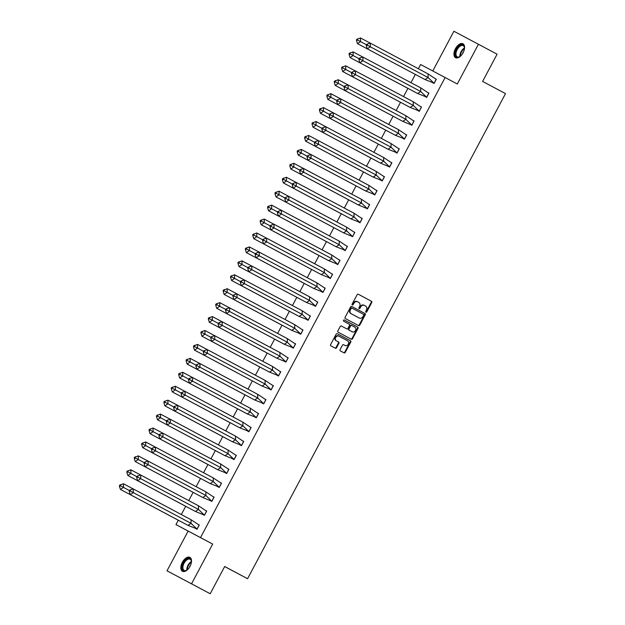 <?xml version="1.0" encoding="UTF-8"?>
<svg xmlns="http://www.w3.org/2000/svg" width="625" height="625" viewBox="0 0 625 625"><rect width="100%" height="100%" fill="white"/><g stroke="black" fill="none" stroke-linecap="round" stroke-linejoin="round"><path stroke-width="0.94" d="M365.961 312.195L365.961 312.195A0.695 0.578 117.9 0 0 366.805 311.852L371.75 302.539A0.992 0.828 117.9 0 0 371.484 301.273L358.305 294.25A0.992 0.828 117.9 0 0 357.109 294.742L352.156 304.055A0.695 0.578 117.9 0 0 352.344 304.938L352.344 304.938A0.695 0.578 117.9 0 0 353.18 304.602L353.82 303.391A3.18 2.656 117.9 0 1 357.648 301.836L358.75 302.422A3.18 2.656 117.9 0 1 359.609 306.477L358.961 307.68A0.695 0.578 117.9 0 0 359.148 308.562L359.148 308.562A0.695 0.578 117.9 0 0 359.992 308.227L360.633 307.023A3.18 2.656 117.9 0 1 364.461 305.461L365.562 306.047A3.18 2.656 117.9 0 1 366.414 310.102L365.773 311.305A0.695 0.578 117.9 0 0 365.961 312.195M365.758 311.992A0.695 0.578 117.9 0 0 366.312 311.594L371.266 302.281A0.992 0.828 117.9 0 0 371 301.016L358.266 294.234M352.133 304.734A0.695 0.578 117.9 0 0 352.688 304.336L353.328 303.133L353.82 303.391M358.945 308.359A0.695 0.578 117.9 0 0 359.5 307.969L360.141 306.758L360.633 307.023M182.359 562.297A7.891 4.328 118 0 1 189.891 557.359A7.891 4.328 118 0 1 190.016 566.352A7.891 4.328 118 0 1 182.477 571.289A7.891 4.328 118 0 1 182.359 562.297M455.43 48.719A7.891 4.328 118 0 1 462.969 43.781A7.891 4.328 118 0 1 463.086 52.773A7.891 4.328 118 0 1 455.555 57.703A7.891 4.328 118 0 1 455.43 48.719M167.008 570.82L191.547 583.82L212.672 544.078L188.141 531.078L167.008 570.82L210.195 593.75L224.68 566.516L247.586 578.711L505.516 93.617L482.609 81.422L497.094 54.18L453.906 31.25L432.789 70.961M210.195 593.75L191.547 583.82M340.094 349.625A0.992 0.828 117.9 0 0 340.359 350.891L344.055 352.859A0.992 0.828 117.9 0 0 345.258 352.375L350.758 342.031A0.992 0.828 117.9 0 0 350.492 340.758L337.305 333.742A0.992 0.828 117.9 0 0 336.109 334.227L330.609 344.57A0.992 0.828 117.9 0 0 330.875 345.836L335.344 348.219A0.992 0.828 117.9 0 0 336.539 347.727L338.898 343.305A0.992 0.828 117.9 0 0 338.625 342.039L336.414 340.859A2.656 2.219 117.9 0 1 335.703 337.469A2.656 2.219 117.9 0 1 338.906 336.164L347.586 340.789A2.656 2.219 117.9 0 1 348.297 344.172A2.656 2.219 117.9 0 1 345.094 345.484L343.648 344.711A0.992 0.828 117.9 0 0 342.445 345.195L340.094 349.625M344.602 345.219A2.656 2.219 117.9 0 0 344.609 345.219L345.094 345.484A2.656 2.219 117.9 0 0 345.094 345.484L343.609 344.688M338.414 335.906L338.906 336.164L338.414 335.906A2.656 2.219 117.9 0 0 335.211 337.211A2.656 2.219 117.9 0 0 335.922 340.594L336.414 340.859M363.969 305.203L364.461 305.461A3.18 2.656 117.9 0 0 364.461 305.461L363.977 305.203A3.18 2.656 117.9 0 0 363.969 305.203A3.18 2.656 117.9 0 0 360.141 306.758M357.156 301.57L357.648 301.836A3.18 2.656 117.9 0 0 357.648 301.836L357.164 301.578A3.18 2.656 117.9 0 0 357.156 301.57A3.18 2.656 117.9 0 0 353.328 303.133M418.367 68.734L420.609 64.516L457.305 83.992L478.438 44.25M445.141 77.516L200.508 537.602L175.977 524.602L178.297 520.242M212.672 544.078L200.508 537.602M358.555 325.594L358.555 325.594A0.992 0.828 117.9 0 0 359.75 325.109L365.25 314.766A0.992 0.828 117.9 0 0 364.984 313.5L351.805 306.477A0.992 0.828 117.9 0 0 350.602 306.969L345.102 317.312A0.992 0.828 117.9 0 0 345.367 318.578L358.555 325.594M358.008 328.398L352.508 338.742A0.992 0.828 117.9 0 1 351.305 339.227L338.125 332.211A0.992 0.828 117.9 0 1 337.859 330.938L340.211 326.516A0.992 0.828 117.9 0 1 341.406 326.023L346.758 328.875A0.992 0.828 117.9 0 0 347.953 328.391L349.516 325.453A0.992 0.828 117.9 0 0 349.25 324.188L343.68 321.219A0.695 0.578 117.9 0 1 344.336 319.992L357.734 327.133A0.992 0.828 117.9 0 1 358.008 328.398L357.516 328.141L352.016 338.484L352.508 338.742M224.656 566.562L247.586 578.711M181.328 514.531L185.703 506.305M188.734 500.602L193.109 492.375M196.141 486.672L200.516 478.445M203.555 472.742L207.93 464.516M210.961 458.812L215.336 450.586M218.367 444.875L222.742 436.648M225.773 430.945L230.148 422.719M233.18 417.016L237.555 408.789M240.586 403.086L244.961 394.859M247.992 389.156L252.367 380.93M255.406 375.219L259.781 366.992M262.812 361.289L267.188 353.062M270.219 347.359L274.594 339.133M277.625 333.43L282 325.203M285.031 319.5L289.406 311.273M292.438 305.562L296.812 297.336M299.844 291.633L304.219 283.406M307.258 277.703L311.633 269.477M314.664 263.773L319.039 255.547M322.07 249.844L326.445 241.617M329.477 235.914L333.852 227.68M336.883 221.977L341.258 213.75M344.289 208.047L348.664 199.82M351.695 194.117L356.07 185.891M359.109 180.188L363.484 171.961M366.516 166.258L370.891 158.023M373.922 152.32L378.297 144.094M381.328 138.391L385.703 130.164M388.734 124.461L393.109 116.234M396.141 110.531L400.516 102.305M403.547 96.602L407.922 88.367M410.961 82.664L415.336 74.438M431.727 82.164L434.047 83.477L436.328 79.195L435.523 78.766M424.32 96.094L426.641 97.414L428.922 93.125L428.109 92.695L428.914 93.125M416.914 110.023L419.234 111.344L421.508 107.055L420.703 106.625L421.508 107.062M409.508 123.961L411.828 125.273L414.102 120.984L413.297 120.562M402.094 137.891L404.414 139.203L406.695 134.914L405.891 134.492L406.695 134.922M394.688 151.82L397.008 153.133L399.289 148.852L398.484 148.422M387.281 165.75L389.602 167.07L391.883 162.781L391.078 162.352M379.875 179.68L382.195 181L384.477 176.711L383.672 176.281L384.469 176.719M372.469 193.617L374.789 194.93L377.07 190.641L376.258 190.219M365.062 207.547L367.383 208.859L369.656 204.57L368.852 204.148L369.656 204.578M357.656 221.477L359.977 222.789L362.25 218.508L361.445 218.078L362.25 218.508M350.242 235.406L352.562 236.727L354.844 232.438L354.039 232.008M342.836 249.336L345.156 250.656L347.438 246.367L346.633 245.938L347.438 246.375M335.43 263.273L337.75 264.586L340.031 260.297L339.227 259.875M328.023 277.203L330.344 278.516L332.625 274.227L331.82 273.805M320.617 291.133L322.938 292.445L325.219 288.164L324.406 287.734L325.211 288.164M313.211 305.062L315.531 306.383L317.805 302.094L317 301.664M305.805 318.992L308.125 320.312L310.398 316.023L309.594 315.594M298.391 332.93L300.711 334.242L302.992 329.953L302.188 329.531L302.992 329.961M290.984 346.859L293.305 348.172L295.586 343.883L294.781 343.461M283.578 360.789L285.898 362.102L288.18 357.82L287.375 357.391M276.172 374.719L278.492 376.039L280.773 371.75L279.969 371.32M268.766 388.648L271.086 389.969L273.367 385.68L272.555 385.25M261.359 402.586L263.68 403.898L265.953 399.609L265.148 399.188L265.953 399.617M253.953 416.516L256.273 417.828L258.547 413.539L257.742 413.117M246.539 430.445L248.859 431.758L251.141 427.477L250.336 427.047M239.133 444.375L241.453 445.695L243.734 441.406L242.93 440.977L243.734 441.406M231.727 458.305L234.047 459.625L236.328 455.336L235.523 454.906M224.32 472.242L226.641 473.555L228.922 469.266L228.117 468.844M216.914 486.172L219.234 487.484L221.516 483.195L220.703 482.773M209.508 500.102L211.828 501.414L214.102 497.133L213.297 496.703M202.102 514.031L204.422 515.344L206.695 511.062L205.891 510.633M194.688 527.961L197.008 529.281L199.289 524.992L198.484 524.562M188.141 531.078L175.977 524.602M435.539 78.781L436.32 79.195M413.312 120.57L414.102 120.992M398.5 148.438L399.289 148.852M391.094 162.367L391.883 162.781M376.281 190.227L377.062 190.648M354.055 232.023L354.844 232.438M339.242 259.883L340.031 260.305M331.836 273.812L332.617 274.234M317.016 301.68L317.805 302.094M309.609 315.609L310.398 316.031M294.797 343.469L295.586 343.891M287.391 357.406L288.18 357.82M279.984 371.336L280.766 371.75M272.578 385.266L273.359 385.688M257.758 413.125L258.547 413.547M250.352 427.062L251.141 427.477M235.539 454.922L236.328 455.344M228.133 468.852L228.914 469.273M220.727 482.781L221.508 483.203M213.313 496.719L214.102 497.133M205.906 510.648L206.695 511.062M198.5 524.578L199.289 525M358.102 325.352A0.992 0.828 117.9 0 0 359.258 324.852L364.758 314.508A0.992 0.828 117.9 0 0 364.492 313.242L351.766 306.461M363.711 315.188A0.695 0.578 117.9 0 0 363.523 314.297L351.953 308.133A0.695 0.578 117.9 0 0 351.117 308.477L350.438 309.75A3.18 2.656 117.9 0 0 351.289 313.797L359.203 318.016A3.18 2.656 117.9 0 0 363.039 316.453L363.711 315.188M351.461 307.875L351.953 308.133L351.461 307.875A0.695 0.578 117.9 0 0 350.625 308.219L351.117 308.477M358.711 317.75L358.719 317.758A3.18 2.656 117.9 0 1 358.711 317.75L350.805 313.539A3.18 2.656 117.9 0 1 349.953 309.484L350.625 308.219M350.852 338.984A0.992 0.828 117.9 0 0 352.016 338.484M341.375 326.008L346.266 328.617M344.305 319.977L357.734 327.133M351.25 325.25L351.734 325.508L351.25 325.25A0.992 0.828 117.9 0 0 350.047 325.734L348.492 328.672A0.992 0.828 117.9 0 0 348.758 329.938L352.305 331.828A2.656 2.219 117.9 0 0 355.508 330.523A2.656 2.219 117.9 0 0 354.797 327.141L351.742 325.508A0.992 0.828 117.9 0 0 350.539 326L348.977 328.938A0.992 0.828 117.9 0 0 349.242 330.203L351.812 331.57A2.656 2.219 117.9 0 0 351.82 331.57M357.516 328.141A0.992 0.828 117.9 0 0 357.25 326.867M334.891 347.977A0.992 0.828 117.9 0 0 336.047 347.469L338.406 343.047A0.992 0.828 117.9 0 0 338.141 341.773L335.922 340.594M343.602 352.617A0.992 0.828 117.9 0 0 344.766 352.109L350.266 341.766A0.992 0.828 117.9 0 0 350 340.5L337.273 333.727M416.234 74.891L357.469 43.625L360.539 41.609L366.336 44.695L366.352 45.898L367.375 45.227L367.359 44.008L370.305 43.141L428.055 73.898L428.109 77.562L434.047 83.305L436.18 79.289L428.055 73.898M360.492 37.945L356.523 39.477L356.539 40.695L357.562 40.031L360.539 41.609L360.492 37.945L370.273 43.148M356.539 40.695L357.469 43.625M357.562 40.031L357.547 38.805M370.305 43.141L370.352 46.812L428.109 77.562L425.039 79.578L432.711 82.602M367.375 45.227L370.352 46.812L367.281 48.828L425.039 79.578M367.359 44.008L366.336 44.68M367.281 48.828L366.352 45.898M460.891 55.82A6.828 3.75 118 0 1 459.609 56.758A6.828 3.75 118 0 1 458.734 57.156A6.828 3.75 118 0 1 455.383 52.555A6.828 3.75 118 0 1 460.977 44.961A6.828 3.75 118 0 1 464.453 47.672A6.828 3.75 118 0 1 464.383 49.258M464.461 47.906A6.32 3.469 -62 0 0 463.203 45.68A6.32 3.469 -62 0 0 461.266 45.617A6.32 3.469 -62 0 0 456.5 51.133A6.32 3.469 -62 0 0 457.258 56.836A6.32 3.469 -62 0 0 459.195 56.906A6.32 3.469 -62 0 0 459.812 56.641M463.398 44.07A7.836 4.305 -62 0 0 461.141 44.062A7.836 4.305 -62 0 0 455.281 50.766A7.836 4.305 -62 0 0 456.031 57.898M462.336 54.023A4.977 2.734 118 0 1 463.703 51.461M187.812 569.398A6.828 3.75 118 0 1 186.539 570.344A6.828 3.75 118 0 1 185.664 570.742A6.828 3.75 118 0 1 182.312 566.133A6.828 3.75 118 0 1 187.898 558.547A6.828 3.75 118 0 1 191.375 561.258A6.828 3.75 118 0 1 191.305 562.844M191.391 561.484A6.32 3.469 -62 0 0 190.125 559.258A6.32 3.469 -62 0 0 188.195 559.195A6.32 3.469 -62 0 0 183.43 564.711A6.32 3.469 -62 0 0 184.188 570.422A6.32 3.469 -62 0 0 186.117 570.484A6.32 3.469 -62 0 0 186.734 570.227M190.32 557.648A7.836 4.305 -62 0 0 188.07 557.641A7.836 4.305 -62 0 0 182.203 564.352A7.836 4.305 -62 0 0 182.961 571.477M189.258 567.602A4.977 2.734 118 0 1 190.625 565.047M408.82 88.82L407.836 88.297M362.867 57.086L353.086 51.875L353.133 55.539L350.062 57.555L407.812 88.312M353.086 51.875L349.117 53.406L349.133 54.633L350.156 53.961L358.93 58.625M349.133 54.633L350.062 57.555M350.156 53.961L350.141 52.734M401.414 102.75L400.43 102.227M355.461 71.016L345.68 65.805L345.727 69.477L342.656 71.492L400.406 102.242M345.68 65.805L341.703 67.336L341.727 68.562L342.75 67.891L351.523 72.562M341.727 68.562L342.656 71.492M342.75 67.891L342.734 66.664M394.008 116.688L335.25 85.422L338.32 83.406L344.109 86.492L344.133 87.695L345.156 87.023L345.141 85.797L348.086 84.938L405.836 115.688L405.883 119.359L411.82 125.102L413.961 121.078L405.836 115.688M338.266 79.734L334.297 81.273L334.312 82.492L335.344 81.82L338.32 83.406L338.266 79.734L348.055 84.945M334.312 82.492L335.25 85.422M335.344 81.82L335.32 80.602M386.602 130.617L385.617 130.094M340.641 98.875L330.859 93.664L330.914 97.336L327.844 99.352L385.594 130.109M330.859 93.664L326.891 95.203L326.906 96.422L327.93 95.75L336.703 100.422M326.906 96.422L327.844 99.352M327.93 95.75L327.914 94.531M379.195 144.547L320.43 113.281L323.508 111.266L329.297 114.352L329.312 115.555L330.336 114.883L330.32 113.664L333.266 112.797L391.023 143.555L391.07 147.219L397.008 152.961L399.141 148.945L391.023 143.555M323.453 107.602L319.484 109.133L319.5 110.352L320.523 109.688L323.508 111.266L323.453 107.602L333.234 112.805M319.5 110.352L320.43 113.281M320.523 109.688L320.508 108.461M420.648 87.828L420.703 91.5L426.641 97.234L428.773 93.219L420.648 87.828L362.898 57.07L362.945 60.742L420.703 91.5L417.633 93.508L425.305 96.539M359.875 62.758L358.945 59.828L359.969 59.156L362.945 60.742L359.875 62.758L417.633 93.508M359.969 59.156L359.953 57.938L362.898 57.07M359.953 57.938L358.93 58.609L358.945 59.828M413.242 101.758L413.297 105.43L419.227 111.172L421.367 107.148L413.242 101.758L355.492 71.008L355.539 74.672L413.297 105.43L410.219 107.445L417.898 110.469M352.469 76.688L351.539 73.758L352.562 73.086L355.539 74.672L352.469 76.688L410.219 107.445M352.562 73.086L352.547 71.867L355.492 71.008M352.547 71.867L351.523 72.539L351.539 73.758M348.086 84.938L348.133 88.602L405.883 119.359L402.812 121.375L411.898 125.141M410.492 124.398L411.891 125.141M345.156 87.023L348.133 88.602L345.062 90.617L402.812 121.375M345.141 85.797L344.109 86.469M345.062 90.617L344.133 87.695M398.43 129.625L398.477 133.289L404.414 139.031L406.555 135.016L398.43 129.625L340.672 98.867L340.727 102.539L398.477 133.289L395.406 135.305L403.086 138.328M337.656 104.547L336.719 101.625L337.75 100.953L340.727 102.539L337.656 104.547L395.406 135.305M337.75 100.953L337.727 99.727L340.672 98.867M337.727 99.727L336.703 100.398L336.719 101.625M333.266 112.797L333.32 116.469L391.07 147.219L388 149.234L395.68 152.258M330.336 114.883L333.32 116.469L330.25 118.484L388 149.234M330.32 113.664L329.297 114.328M330.25 118.484L329.312 115.555M371.789 158.477L370.805 157.953M325.828 126.742L316.047 121.531L316.094 125.195L313.023 127.211L370.781 157.969M316.047 121.531L312.078 123.063L312.094 124.289L313.117 123.617L321.891 128.281L321.906 129.484L322.93 128.812L322.914 127.594L325.859 126.727L383.617 157.484L383.664 161.156L389.602 166.891L391.734 162.875L383.617 157.484M312.094 124.289L313.023 127.211M313.117 123.617L313.102 122.391M325.859 126.727L325.914 130.398L383.664 161.156L380.594 163.164L389.672 166.93M388.273 166.195L389.672 166.938M322.93 128.812L325.914 130.398L322.836 132.414L380.594 163.164M322.914 127.594L321.891 128.266M322.836 132.414L321.906 129.484M364.383 172.406L363.391 171.883M376.203 171.414L376.258 175.086L382.195 180.828L384.328 176.805L376.203 171.414L318.453 140.664L318.5 144.328L315.523 142.742L315.508 141.523L318.453 140.664L308.641 135.461L308.688 139.133L305.617 141.148L363.375 171.898M308.641 135.461L304.672 136.992L304.688 138.219L305.711 137.547L314.484 142.219M304.688 138.219L305.617 141.148M305.711 137.547L305.695 136.32M373.188 177.102L315.43 146.344L318.5 144.328L376.258 175.086L373.188 177.102L380.859 180.125M315.508 141.523L314.484 142.195L314.5 143.414L315.523 142.742M315.43 146.344L314.5 143.414M356.969 186.344L298.211 155.078L301.281 153.062L307.078 156.148L307.094 157.352L308.117 156.68L308.102 155.453L311.047 154.594L368.797 185.344L368.852 189.016L374.789 194.758L376.922 190.734L368.797 185.344M301.234 149.391L297.266 150.93L297.281 152.148L298.305 151.477L301.281 153.062L301.234 149.391L311.016 154.602M297.281 152.148L298.211 155.078M298.305 151.477L298.289 150.258M311.047 154.594L311.094 158.258L368.852 189.016L365.781 191.031L373.453 194.055M308.117 156.68L311.094 158.258L308.023 160.273L365.781 191.031M308.102 155.453L307.078 156.125M308.023 160.273L307.094 157.352M349.562 200.273L348.578 199.75M303.609 168.531L293.828 163.32L293.875 166.992L290.805 169.008L348.555 199.766M293.828 163.32L289.852 164.859L289.875 166.078L290.898 165.406L299.672 170.078M289.875 166.078L290.805 169.008M290.898 165.406L290.883 164.188M361.391 199.281L361.445 202.945L367.375 208.688L369.516 204.672L361.391 199.281L303.641 168.523L303.688 172.195L361.445 202.945L358.367 204.961L367.453 208.727M366.047 207.984L367.453 208.734M300.617 174.203L299.688 171.281L300.711 170.609L303.688 172.195L300.617 174.203L358.367 204.961M300.711 170.609L300.695 169.383L303.641 168.523M300.695 169.383L299.672 170.055L299.688 171.281M342.156 214.203L341.172 213.68M296.203 182.461L286.414 177.258L286.469 180.922L283.398 182.938L341.148 213.695M286.414 177.258L282.445 178.789L282.461 180.008L283.492 179.344L292.258 184.008M282.461 180.008L283.398 182.938M283.492 179.344L283.469 178.117M353.984 213.211L354.031 216.875L359.969 222.617L362.109 218.602L353.984 213.211L296.234 182.453L296.281 186.125L354.031 216.875L350.961 218.891L358.641 221.914M293.211 188.141L292.281 185.211L293.305 184.539L296.281 186.125L293.211 188.141L350.961 218.891M293.305 184.539L293.289 183.32L296.234 182.453M293.289 183.32L292.258 183.984L292.281 185.211M334.75 228.133L275.992 196.867L279.062 194.852L284.852 197.938L284.867 199.141L285.898 198.469L285.875 197.25L288.82 196.383L346.578 227.141L346.625 230.812L352.562 236.547L354.703 232.531L346.578 227.141M279.008 191.188L275.039 192.719L275.055 193.945L276.078 193.273L279.062 194.852L279.008 191.188L288.789 196.398M275.055 193.945L275.992 196.867M276.078 193.273L276.062 192.047M288.82 196.383L288.875 200.055L346.625 230.812L343.555 232.82L352.641 236.586M351.234 235.852L352.633 236.594M285.898 198.469L288.875 200.055L285.805 202.07L343.555 232.82M285.875 197.25L284.852 197.922M285.805 202.07L284.867 199.141M327.344 242.062L326.359 241.539M281.383 210.328L271.602 205.117L271.656 208.789L268.578 210.797L326.336 241.555M271.602 205.117L267.633 206.648L267.648 207.875L268.672 207.203L277.445 211.875M267.648 207.875L268.578 210.797M268.672 207.203L268.656 205.977M339.172 241.07L339.219 244.742L345.156 250.484L347.289 246.461L339.172 241.07L281.414 210.32L281.469 213.984L339.219 244.742L336.148 246.758L343.828 249.781M278.398 216L277.461 213.07L278.484 212.398L281.469 213.984L278.398 216L336.148 246.758M278.484 212.398L278.469 211.18L281.414 210.32M278.469 211.18L277.445 211.852L277.461 213.07M319.938 256L261.172 224.734L264.242 222.719L270.039 225.805M264.195 219.047L260.227 220.586L260.242 221.805L261.266 221.133L264.242 222.719L264.195 219.047L273.977 224.258M260.242 221.805L261.172 224.734M261.266 221.133L261.25 219.914M331.766 255L331.812 258.672L337.75 264.414L339.883 260.391L331.766 255L274.008 224.25L274.062 227.914L331.812 258.672L328.742 260.688L336.422 263.711M270.984 229.93L270.055 227.008L271.078 226.336L274.062 227.914L270.984 229.93L328.742 260.688M271.078 226.336L271.062 225.109L274.008 224.25M271.062 225.109L270.039 225.781L270.055 227.008M312.531 269.93L253.766 238.664L256.836 236.648L262.633 239.734L262.648 240.937L263.672 240.266L263.656 239.039L266.602 238.18L324.352 268.938L324.406 272.602L330.344 278.344L332.477 274.328L324.352 268.938M256.789 232.977L252.82 234.516L252.836 235.734L253.859 235.062L256.836 236.648L256.789 232.977L266.57 238.188M252.836 235.734L253.766 238.664M253.859 235.062L253.844 233.844M266.602 238.18L266.648 241.852L324.406 272.602L321.336 274.617L329.008 277.641M263.672 240.266L266.648 241.852L263.578 243.859L321.336 274.617M263.656 239.039L262.633 239.711M263.578 243.859L262.648 240.937M305.117 283.859L304.133 283.336M316.945 282.867L317 286.531L322.938 292.273L325.07 288.258L316.945 282.867L259.195 252.109L259.242 255.781L256.266 254.195L256.25 252.977L259.195 252.109L249.383 246.914L249.43 250.578L246.359 252.594L304.109 283.352M249.383 246.914L245.414 248.445L245.43 249.664L246.453 249L255.227 253.664M245.43 249.664L246.359 252.594M246.453 249L246.438 247.773M313.93 288.547L256.172 257.797L259.242 255.781L317 286.531L313.93 288.547L321.602 291.57M256.25 252.977L255.227 253.641L255.242 254.867L256.266 254.195M256.172 257.797L255.242 254.867M297.711 297.789L238.953 266.523L242.023 264.508L247.82 267.594L247.836 268.797L248.859 268.125L248.844 266.906L251.789 266.039L309.539 296.797L309.594 300.469L315.523 306.203L317.664 302.188L309.539 296.797M241.977 260.844L238 262.375L238.023 263.602L239.047 262.93L242.023 264.508L241.977 260.844L251.758 266.055M238.023 263.602L238.953 266.523M239.047 262.93L239.031 261.703M251.789 266.039L251.836 269.711L309.594 300.469L306.516 302.477L314.195 305.5M248.859 268.125L251.836 269.711L248.766 271.727L306.516 302.477M248.844 266.906L247.82 267.578M248.766 271.727L247.836 268.797M290.305 311.719L289.32 311.195M244.352 279.984L234.562 274.773L234.617 278.445L231.547 280.453L289.297 311.211M234.562 274.773L230.594 276.305L230.609 277.531L231.641 276.859L240.406 281.531L240.43 282.727L241.453 282.055L241.438 280.836L244.383 279.977L302.133 310.727L302.18 314.398L308.117 320.141L310.258 316.117L302.133 310.727M230.609 277.531L231.547 280.453M231.641 276.859L231.617 275.633M244.383 279.977L244.43 283.641L302.18 314.398L299.109 316.414L306.789 319.438M241.453 282.055L244.43 283.641L241.359 285.656L299.109 316.414M241.438 280.836L240.406 281.508M241.359 285.656L240.43 282.727M282.898 325.656L281.914 325.125M294.727 324.656L294.773 328.328L300.711 334.07L302.852 330.047L294.727 324.656L236.969 293.906L237.023 297.57L234.047 295.992L234.023 294.766L236.969 293.906L227.156 288.703L227.211 292.375L224.141 294.391L281.891 325.141M227.156 288.703L223.188 290.242L223.203 291.461L224.227 290.789L233 295.461M223.203 291.461L224.141 294.391M224.227 290.789L224.211 289.57M291.703 330.344L233.953 299.586L237.023 297.57L294.773 328.328L291.703 330.344L299.383 333.367M234.023 294.766L233 295.438L233.016 296.664L234.047 295.992M233.953 299.586L233.016 296.664M275.492 339.586L216.727 308.32L219.805 306.305L225.594 309.391L225.609 310.594L226.633 309.922L226.617 308.695L229.562 307.836L287.32 338.594L287.367 342.258L293.305 348L295.438 343.984L287.32 338.594M219.75 302.633L215.781 304.172L215.797 305.391L216.82 304.719L219.805 306.305L219.75 302.633L229.531 307.844M215.797 305.391L216.727 308.32M216.82 304.719L216.805 303.5M229.562 307.836L229.617 311.508L287.367 342.258L284.297 344.273L291.977 347.297M226.633 309.922L229.617 311.508L226.547 313.516L284.297 344.273M226.617 308.695L225.594 309.367M226.547 313.516L225.609 310.594M268.086 353.516L267.102 352.992M222.125 321.773L212.344 316.57L212.391 320.234L209.32 322.25L267.078 353.008M212.344 316.57L208.375 318.102L208.391 319.32L209.414 318.656L218.187 323.32M208.391 319.32L209.32 322.25M209.414 318.656L209.398 317.43M279.914 352.523L279.961 356.188L285.898 361.93L288.031 357.914L279.914 352.523L222.156 321.766L222.211 325.438L279.961 356.188L276.891 358.203L285.969 361.969M284.57 361.227L285.969 361.977M219.133 327.453L218.203 324.523L219.227 323.852L222.211 325.438L219.133 327.453L276.891 358.203M219.227 323.852L219.211 322.633L222.156 321.766M219.211 322.633L218.187 323.297L218.203 324.523M260.672 367.445L259.688 366.922M214.719 335.711L204.938 330.5L204.984 334.164L201.914 336.18L259.672 366.938M204.938 330.5L200.969 332.031L200.984 333.258L202.008 332.586L210.781 337.25M200.984 333.258L201.914 336.18M202.008 332.586L201.992 331.359M272.5 366.453L272.555 370.125L278.492 375.859L280.625 371.844L272.5 366.453L214.75 335.695L214.797 339.367L272.555 370.125L269.484 372.133L277.156 375.156M211.727 341.383L210.797 338.453L211.82 337.781L214.797 339.367L211.727 341.383L269.484 372.133M211.82 337.781L211.805 336.562L214.75 335.695M211.805 336.562L210.781 337.234L210.797 338.453M253.266 381.375L194.508 350.109L197.578 348.102L203.375 351.188L203.391 352.383L204.414 351.711L204.398 350.492L207.344 349.633L265.094 380.383L265.148 384.055L271.086 389.797L273.219 385.773L265.094 380.383M197.531 344.43L193.562 345.961L193.578 347.188L194.602 346.516L197.578 348.102L197.531 344.43L207.312 349.641M193.578 347.188L194.508 350.109M194.602 346.516L194.586 345.289M207.344 349.633L207.391 353.297L265.148 384.055L262.078 386.07L269.75 389.094M204.414 351.711L207.391 353.297L204.32 355.312L262.078 386.07M204.398 350.492L203.375 351.164M204.32 355.312L203.391 352.383M245.859 395.312L244.875 394.781M257.688 394.312L257.742 397.984L263.672 403.727L265.812 399.703L257.688 394.312L199.938 363.562L199.984 367.227L197.008 365.648L196.992 364.422L199.938 363.562L190.125 358.359L190.172 362.031L187.102 364.047L244.852 394.797M190.125 358.359L186.148 359.898L186.172 361.117L187.195 360.445L195.969 365.117M186.172 361.117L187.102 364.047M187.195 360.445L187.18 359.227M254.664 400L196.914 369.242L199.984 367.227L257.742 397.984L254.664 400L262.344 403.023M196.992 364.422L195.969 365.094L195.984 366.32L197.008 365.648M196.914 369.242L195.984 366.32M238.453 409.242L179.695 377.977L182.766 375.961L188.555 379.047M182.711 372.289L178.742 373.828L178.758 375.047L179.789 374.375L182.766 375.961L182.711 372.289L192.492 377.5M178.758 375.047L179.695 377.977M179.789 374.375L179.766 373.156M250.281 408.25L250.328 411.914L256.266 417.656L258.406 413.641L250.281 408.25L192.531 377.492L192.578 381.164L250.328 411.914L247.258 413.93L254.938 416.953M189.508 383.172L188.578 380.25L189.602 379.578L192.578 381.164L189.508 383.172L247.258 413.93M189.602 379.578L189.586 378.352L192.531 377.492M189.586 378.352L188.555 379.023L188.578 380.25M231.047 423.172L230.062 422.648M185.086 391.43L175.305 386.227L175.359 389.891L172.289 391.906L230.039 422.664M175.305 386.227L171.336 387.758L171.352 388.977L172.375 388.312L175.359 389.891L181.148 392.977L181.164 394.18L182.195 393.508L182.172 392.289L185.117 391.422L242.875 422.18L242.922 425.844L248.859 431.586L251 427.57L242.875 422.18M171.352 388.977L172.289 391.906M172.375 388.312L172.359 387.086M185.117 391.422L185.172 395.094L242.922 425.844L239.852 427.859L247.531 430.883M182.195 393.508L185.172 395.094L182.102 397.109L239.852 427.859M182.172 392.289L181.148 392.953M182.102 397.109L181.164 394.18M223.641 437.102L222.656 436.578M235.469 436.109L235.516 439.781L241.453 445.516L243.586 441.5L235.469 436.109L177.711 405.352L177.766 409.023L174.781 407.438L174.766 406.219L177.711 405.352L167.898 400.156L167.953 403.82L164.875 405.836L222.633 436.594M167.898 400.156L163.93 401.688L163.945 402.914L164.969 402.242L173.742 406.906M163.945 402.914L164.875 405.836M164.969 402.242L164.953 401.016M232.445 441.789L174.688 411.039L177.766 409.023L235.516 439.781L232.445 441.789L240.125 444.812M174.766 406.219L173.742 406.891L173.758 408.109L174.781 407.438M174.688 411.039L173.758 408.109M216.234 451.031L157.469 419.766L160.539 417.758L166.336 420.844M160.492 414.086L156.523 415.617L156.539 416.844L157.562 416.172L160.539 417.758L160.492 414.086L170.273 419.297M156.539 416.844L157.469 419.766M157.562 416.172L157.547 414.945M228.062 450.039L228.109 453.711L234.047 459.453L236.18 455.43L228.062 450.039L170.305 419.289L170.359 422.953L228.109 453.711L225.039 455.727L232.719 458.75M167.281 424.969L166.352 422.039L167.375 421.367L170.359 422.953L167.281 424.969L225.039 455.727M167.375 421.367L167.359 420.148L170.305 419.289M167.359 420.148L166.336 420.82L166.352 422.039M208.82 464.969L207.836 464.438M162.867 433.227L153.086 428.016L153.133 431.687L150.062 433.703L207.82 464.453M153.086 428.016L149.117 429.555L149.133 430.773L150.156 430.102L158.93 434.773L158.945 435.977L159.969 435.305L159.953 434.078L162.898 433.219L220.648 463.969L220.703 467.641L226.641 473.383L228.773 469.359L220.648 463.969M149.133 430.773L150.062 433.703M150.156 430.102L150.141 428.883M162.898 433.219L162.945 436.883L220.703 467.641L217.633 469.656L225.305 472.68M159.969 435.305L162.945 436.883L159.875 438.898L217.633 469.656M159.953 434.078L158.93 434.75M159.875 438.898L158.945 435.977M201.414 478.898L200.43 478.375M155.461 447.156L145.68 441.945L145.727 445.617L142.656 447.633L200.406 478.383M145.68 441.945L141.711 443.484L141.727 444.703L142.75 444.031L151.523 448.703M141.727 444.703L142.656 447.633M142.75 444.031L142.734 442.812M213.242 477.906L213.297 481.57L219.234 487.312L221.367 483.297L213.242 477.906L155.492 447.148L155.539 450.82L213.297 481.57L210.227 483.586L217.898 486.609M152.469 452.828L151.539 449.906L152.562 449.234L155.539 450.82L152.469 452.828L210.227 483.586M152.562 449.234L152.547 448.008L155.492 447.148M152.547 448.008L151.523 448.68L151.539 449.906M194.008 492.828L135.25 461.562L138.32 459.547L144.117 462.633L144.133 463.836L145.156 463.164L145.141 461.945L148.086 461.078L205.836 491.836L205.891 495.5L211.82 501.242L213.961 497.227L205.836 491.836M138.273 455.883L134.297 457.414L134.32 458.633L135.344 457.969L138.32 459.547L138.273 455.883L148.055 461.086M134.32 458.633L135.25 461.562M135.344 457.969L135.328 456.742M148.086 461.078L148.133 464.75L205.891 495.5L202.813 497.516L211.898 501.281M210.492 500.539L211.891 501.289M145.156 463.164L148.133 464.75L145.062 466.766L202.813 497.516M145.141 461.945L144.117 462.609M145.062 466.766L144.133 463.836M186.602 506.758L185.617 506.234M140.641 475.023L130.859 469.812L130.914 473.477L127.844 475.492L185.594 506.25M130.859 469.812L126.891 471.344L126.906 472.57L127.938 471.898L136.703 476.562L136.727 477.766L137.75 477.094L137.734 475.875L140.68 475.008L198.43 505.766L198.477 509.438L204.414 515.172L206.555 511.156L198.43 505.766M126.906 472.57L127.844 475.492M127.938 471.898L127.914 470.672M140.68 475.008L140.727 478.68L198.477 509.438L195.406 511.445L204.492 515.211M203.086 514.469L204.484 515.219M137.75 477.094L140.727 478.68L137.656 480.695L195.406 511.445M137.734 475.875L136.703 476.547M137.656 480.695L136.727 477.766M179.195 520.688L178.211 520.164M133.234 488.953L123.453 483.742L123.508 487.414L120.438 489.422L178.188 520.18M123.453 483.742L119.484 485.273L119.5 486.5L120.523 485.828L129.297 490.5M119.5 486.5L120.438 489.422M120.523 485.828L120.508 484.602M191.023 519.695L191.07 523.367L197.008 529.109L199.148 525.086L191.023 519.695L133.266 488.945L133.32 492.609L191.07 523.367L188 525.383L195.68 528.406M130.25 494.625L129.312 491.695L130.344 491.023L133.32 492.609L130.25 494.625L188 525.383M130.344 491.023L130.32 489.805L133.266 488.945M130.32 489.805L129.297 490.477L129.312 491.695M366.312 311.594L366.805 311.852M352.688 304.336L353.18 304.602M359.5 307.969L359.992 308.227M371 301.016L371.484 301.273M371.266 302.281L371.75 302.539M364.492 313.242L364.984 313.5M364.758 314.508L365.25 314.766M359.258 324.852L359.75 325.109M349.953 309.484L350.438 309.75M350.805 313.539L351.289 313.797M350.047 325.734L350.539 326M348.492 328.672L348.977 328.938M348.758 329.938L349.242 330.203M338.141 341.773L338.625 342.039M338.406 343.047L338.898 343.305M336.047 347.469L336.539 347.727M350 340.5L350.492 340.758M350.266 341.766L350.758 342.031M344.766 352.109L345.258 352.375M459.875 56.602A6.32 3.469 118 0 1 464.469 47.984M464.453 48.578A6.117 3.359 -62 0 0 460.359 56.258M186.805 570.18A6.32 3.469 118 0 1 191.391 561.562M191.375 562.156A6.117 3.359 -62 0 0 187.289 569.844"/></g></svg>
